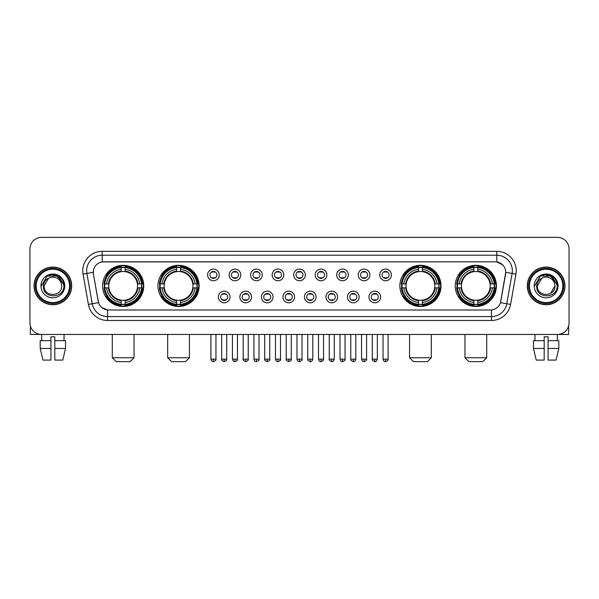 <?xml version="1.0" encoding="UTF-8"?>
<svg xmlns="http://www.w3.org/2000/svg" width="599" height="599" viewBox="0 0 599 599"><rect width="100%" height="100%" fill="white"/><g stroke="black" fill="none" stroke-linecap="round" stroke-linejoin="round"><path stroke-width="0.9" d="M157.964 285.903A20.583 20.583 0 0 0 178.554 306.493A20.583 20.583 0 0 0 199.138 285.903A20.583 20.583 0 0 0 178.554 265.32A20.583 20.583 0 0 0 157.964 285.903M399.862 285.903A20.583 20.583 0 0 0 420.446 306.493A20.583 20.583 0 0 0 441.036 285.903A20.583 20.583 0 0 0 420.446 265.32A20.583 20.583 0 0 0 399.862 285.903M455.247 285.903A20.583 20.583 0 0 0 475.831 306.493A20.583 20.583 0 0 0 496.421 285.903A20.583 20.583 0 0 0 475.831 265.32A20.583 20.583 0 0 0 455.247 285.903M102.579 285.903A20.583 20.583 0 0 0 123.169 306.493A20.583 20.583 0 0 0 143.753 285.903A20.583 20.583 0 0 0 123.169 265.32A20.583 20.583 0 0 0 102.579 285.903M230.016 296.977A5.825 5.825 0 0 1 224.191 302.802A5.825 5.825 0 0 1 218.365 296.977A5.825 5.825 0 0 1 224.191 291.151A5.825 5.825 0 0 1 230.016 296.977M220.694 296.977A3.497 3.497 0 0 0 224.191 300.473A3.497 3.497 0 0 0 227.687 296.977A3.497 3.497 0 0 0 224.191 293.48A3.497 3.497 0 0 0 220.694 296.977M251.535 296.977A5.825 5.825 0 0 1 245.71 302.802A5.825 5.825 0 0 1 239.877 296.977A5.825 5.825 0 0 1 245.71 291.151A5.825 5.825 0 0 1 251.535 296.977M242.213 296.977A3.497 3.497 0 0 0 245.71 300.473A3.497 3.497 0 0 0 249.199 296.977A3.497 3.497 0 0 0 245.71 293.48A3.497 3.497 0 0 0 242.213 296.977M273.047 296.977A5.825 5.825 0 0 1 267.221 302.802A5.825 5.825 0 0 1 261.396 296.977A5.825 5.825 0 0 1 267.221 291.151A5.825 5.825 0 0 1 273.047 296.977M263.725 296.977A3.497 3.497 0 0 0 267.221 300.473A3.497 3.497 0 0 0 270.718 296.977A3.497 3.497 0 0 0 267.221 293.48A3.497 3.497 0 0 0 263.725 296.977M294.566 296.977A5.825 5.825 0 0 1 288.74 302.802A5.825 5.825 0 0 1 282.915 296.977A5.825 5.825 0 0 1 288.74 291.151A5.825 5.825 0 0 1 294.566 296.977M285.244 296.977A3.497 3.497 0 0 0 288.74 300.473A3.497 3.497 0 0 0 292.237 296.977A3.497 3.497 0 0 0 288.74 293.48A3.497 3.497 0 0 0 285.244 296.977M316.085 296.977A5.825 5.825 0 0 1 310.26 302.802A5.825 5.825 0 0 1 304.434 296.977A5.825 5.825 0 0 1 310.26 291.151A5.825 5.825 0 0 1 316.085 296.977M306.763 296.977A3.497 3.497 0 0 0 310.26 300.473A3.497 3.497 0 0 0 313.756 296.977A3.497 3.497 0 0 0 310.26 293.48A3.497 3.497 0 0 0 306.763 296.977M337.604 296.977A5.825 5.825 0 0 1 331.779 302.802A5.825 5.825 0 0 1 325.953 296.977A5.825 5.825 0 0 1 331.779 291.151A5.825 5.825 0 0 1 337.604 296.977M328.282 296.977A3.497 3.497 0 0 0 331.779 300.473A3.497 3.497 0 0 0 335.275 296.977A3.497 3.497 0 0 0 331.779 293.48A3.497 3.497 0 0 0 328.282 296.977M359.123 296.977A5.825 5.825 0 0 1 353.29 302.802A5.825 5.825 0 0 1 347.465 296.977A5.825 5.825 0 0 1 353.29 291.151A5.825 5.825 0 0 1 359.123 296.977M349.801 296.977A3.497 3.497 0 0 0 353.29 300.473A3.497 3.497 0 0 0 356.787 296.977A3.497 3.497 0 0 0 353.29 293.48A3.497 3.497 0 0 0 349.801 296.977M380.635 296.977A5.825 5.825 0 0 1 374.809 302.802A5.825 5.825 0 0 1 368.984 296.977A5.825 5.825 0 0 1 374.809 291.151A5.825 5.825 0 0 1 380.635 296.977M371.313 296.977A3.497 3.497 0 0 0 374.809 300.473A3.497 3.497 0 0 0 378.306 296.977A3.497 3.497 0 0 0 374.809 293.48A3.497 3.497 0 0 0 371.313 296.977M219.256 274.911A5.825 5.825 0 0 1 213.431 280.744A5.825 5.825 0 0 1 207.606 274.911A5.825 5.825 0 0 1 213.431 269.086A5.825 5.825 0 0 1 219.256 274.911M209.935 274.911A3.497 3.497 0 0 0 213.431 278.408A3.497 3.497 0 0 0 216.928 274.911A3.497 3.497 0 0 0 213.431 271.422A3.497 3.497 0 0 0 209.935 274.911M240.776 274.911A5.825 5.825 0 0 1 234.95 280.744A5.825 5.825 0 0 1 229.125 274.911A5.825 5.825 0 0 1 234.95 269.086A5.825 5.825 0 0 1 240.776 274.911M231.454 274.911A3.497 3.497 0 0 0 234.95 278.408A3.497 3.497 0 0 0 238.447 274.911A3.497 3.497 0 0 0 234.95 271.422A3.497 3.497 0 0 0 231.454 274.911M262.295 274.911A5.825 5.825 0 0 1 256.462 280.744A5.825 5.825 0 0 1 250.637 274.911A5.825 5.825 0 0 1 256.462 269.086A5.825 5.825 0 0 1 262.295 274.911M252.973 274.911A3.497 3.497 0 0 0 256.462 278.408A3.497 3.497 0 0 0 259.959 274.911A3.497 3.497 0 0 0 256.462 271.422A3.497 3.497 0 0 0 252.973 274.911M283.806 274.911A5.825 5.825 0 0 1 277.981 280.744A5.825 5.825 0 0 1 272.156 274.911A5.825 5.825 0 0 1 277.981 269.086A5.825 5.825 0 0 1 283.806 274.911M274.484 274.911A3.497 3.497 0 0 0 277.981 278.408A3.497 3.497 0 0 0 281.478 274.911A3.497 3.497 0 0 0 277.981 271.422A3.497 3.497 0 0 0 274.484 274.911M305.325 274.911A5.825 5.825 0 0 1 299.5 280.744A5.825 5.825 0 0 1 293.675 274.911A5.825 5.825 0 0 1 299.5 269.086A5.825 5.825 0 0 1 305.325 274.911M296.003 274.911A3.497 3.497 0 0 0 299.5 278.408A3.497 3.497 0 0 0 302.997 274.911A3.497 3.497 0 0 0 299.5 271.422A3.497 3.497 0 0 0 296.003 274.911M326.844 274.911A5.825 5.825 0 0 1 321.019 280.744A5.825 5.825 0 0 1 315.194 274.911A5.825 5.825 0 0 1 321.019 269.086A5.825 5.825 0 0 1 326.844 274.911M317.522 274.911A3.497 3.497 0 0 0 321.019 278.408A3.497 3.497 0 0 0 324.516 274.911A3.497 3.497 0 0 0 321.019 271.422A3.497 3.497 0 0 0 317.522 274.911M348.363 274.911A5.825 5.825 0 0 1 342.538 280.744A5.825 5.825 0 0 1 336.705 274.911A5.825 5.825 0 0 1 342.538 269.086A5.825 5.825 0 0 1 348.363 274.911M339.041 274.911A3.497 3.497 0 0 0 342.538 278.408A3.497 3.497 0 0 0 346.027 274.911A3.497 3.497 0 0 0 342.538 271.422A3.497 3.497 0 0 0 339.041 274.911M369.875 274.911A5.825 5.825 0 0 1 364.05 280.744A5.825 5.825 0 0 1 358.224 274.911A5.825 5.825 0 0 1 364.05 269.086A5.825 5.825 0 0 1 369.875 274.911M360.553 274.911A3.497 3.497 0 0 0 364.05 278.408A3.497 3.497 0 0 0 367.546 274.911A3.497 3.497 0 0 0 364.05 271.422A3.497 3.497 0 0 0 360.553 274.911M391.394 274.911A5.825 5.825 0 0 1 385.569 280.744A5.825 5.825 0 0 1 379.744 274.911A5.825 5.825 0 0 1 385.569 269.086A5.825 5.825 0 0 1 391.394 274.911M382.072 274.911A3.497 3.497 0 0 0 385.569 278.408A3.497 3.497 0 0 0 389.065 274.911A3.497 3.497 0 0 0 385.569 271.422A3.497 3.497 0 0 0 382.072 274.911M88.412 304.427L83.066 274.132A19.423 19.423 0 0 1 102.189 251.34L496.811 251.34A19.423 19.423 0 0 1 515.934 274.132L510.588 304.427A19.423 19.423 0 0 1 491.465 320.472L107.535 320.472A19.423 19.423 0 0 1 88.412 304.427L92.231 303.753L86.892 273.458A15.537 15.537 0 0 1 102.189 255.219L496.811 255.219A15.537 15.537 0 0 1 512.108 273.458L506.769 303.753A15.537 15.537 0 0 1 491.465 316.586L107.535 316.586A15.537 15.537 0 0 1 92.231 303.753L98.535 302.637L93.422 274.132A10.49 10.49 0 0 1 103.747 261.823L495.253 261.823A10.49 10.49 0 0 1 505.578 274.132L500.786 301.319A10.49 10.49 0 0 1 490.461 309.99L108.539 309.99A10.49 10.49 0 0 1 98.214 301.319L93.422 274.132L93.377 270.755M104.428 287.849A18.839 18.839 0 0 1 104.428 283.963M457.097 287.849A18.839 18.839 0 0 1 457.097 283.963M401.712 287.849A18.839 18.839 0 0 1 401.712 283.963M159.813 287.849A18.839 18.839 0 0 1 159.813 283.963M34.031 285.903A18.839 18.839 0 0 0 52.869 304.741A18.839 18.839 0 0 0 71.7 285.903A18.839 18.839 0 0 0 52.869 267.072A18.839 18.839 0 0 0 34.031 285.903M527.3 285.903A18.839 18.839 0 0 0 546.131 304.741A18.839 18.839 0 0 0 564.969 285.903A18.839 18.839 0 0 0 546.131 267.072A18.839 18.839 0 0 0 527.3 285.903M102.189 251.34L102.189 261.943L495.253 261.823L496.811 261.943L502.666 264.893M490.461 309.99L108.539 309.99M107.535 320.472L107.535 309.938L101.935 307.646M515.934 274.132L505.743 272.335L500.464 302.637L510.588 304.427M569.05 249.004A11.651 11.651 0 0 0 557.399 237.354L41.601 237.354A11.651 11.651 0 0 0 29.95 249.004L29.95 322.801A11.651 11.651 0 0 0 41.601 334.459L557.399 334.459A11.651 11.651 0 0 0 569.05 322.801L569.05 249.004L569.05 322.801M29.95 249.004L29.95 322.801M557.399 237.354L41.601 237.354M41.773 340.674L41.601 334.459L557.399 334.459L557.227 340.674M30.339 325.789L30.339 334.459L75.392 334.459M40.193 340.674L40.193 348.438L42.956 360.089L40.193 348.438L40.193 340.674L50.922 340.674L50.922 336.788L54.809 336.788L54.809 340.674L65.538 340.674L65.538 348.438L62.775 360.089L65.538 348.438L54.809 348.438L54.809 340.674L54.809 360.089L62.775 360.089M64.13 334.459L63.958 340.674M50.922 340.674L50.922 360.089L42.956 360.089M40.193 348.438L50.922 348.438M69.566 285.903A16.705 16.705 0 0 0 52.869 269.206A16.705 16.705 0 0 0 36.165 285.903A16.705 16.705 0 0 0 52.869 302.607A16.705 16.705 0 0 0 69.566 285.903M70.345 285.903A17.476 17.476 0 0 0 52.869 268.427A17.476 17.476 0 0 0 35.386 285.903A17.476 17.476 0 0 0 52.869 303.386A17.476 17.476 0 0 0 70.345 285.903M71.506 285.903A18.644 18.644 0 0 0 52.869 267.266A18.644 18.644 0 0 0 34.225 285.903A18.644 18.644 0 0 0 52.869 304.547A18.644 18.644 0 0 0 71.506 285.903M61.33 283.574L61.645 285.903C62.184 297.231 43.547 297.231 44.086 285.903L48.474 278.303L50.69 277.404C46.34 278.587 43.922 281.418 43.435 285.903C42.499 299.26 64.25 298.916 63.853 285.903C63.921 282.219 62.551 279.171 59.75 276.76C57.205 274.904 54.367 274.17 51.252 274.574C56.995 275.023 60.349 278.026 61.33 283.574L61.645 285.903C62.184 297.231 43.547 297.231 44.086 285.903L48.474 278.303L50.69 277.404L48.474 278.303L44.086 285.903L48.474 278.303L50.69 277.404L48.474 278.303L44.086 285.903L48.474 278.303L50.69 277.404L48.474 278.303L44.086 285.903L48.474 278.303L50.69 277.404A8.775 8.775 0 0 1 61.33 283.574L61.645 285.903C62.184 297.231 43.547 297.231 44.086 285.903C43.547 297.231 62.184 297.231 61.645 285.903C62.184 297.231 43.547 297.231 44.086 285.903C43.547 297.231 62.184 297.231 61.645 285.903C62.184 297.231 43.547 297.231 44.086 285.903M40.979 285.903A11.883 11.883 0 0 0 52.869 297.793A11.883 11.883 0 0 0 64.752 285.903A11.883 11.883 0 0 0 52.869 274.02A11.883 11.883 0 0 0 40.979 285.903M51.252 274.574L47.141 275.989L41.421 285.903L47.141 275.989L58.59 275.989L64.31 285.903L58.59 275.989L47.141 275.989L41.421 285.903L47.141 275.989L58.59 275.989L64.31 285.903L58.59 275.989L47.141 275.989L41.421 285.903L47.141 275.989L58.59 275.989L64.31 285.903M130.155 361.646L116.176 361.646L112.29 357.76L134.041 357.76L130.155 361.646M125.109 304.292L125.109 305.071A19.265 19.265 0 0 0 142.33 287.849L141.551 287.849A18.487 18.487 0 0 1 125.109 304.292L125.109 302.495A16.705 16.705 0 0 0 139.754 287.849L137.403 287.849A14.369 14.369 0 0 0 125.109 271.669L125.109 267.521A18.487 18.487 0 0 1 141.551 283.963L142.33 283.963A19.265 19.265 0 0 0 125.109 266.742L125.109 267.521M104.78 287.849L104.001 287.849A19.265 19.265 0 0 0 121.223 305.071L121.223 304.292A18.487 18.487 0 0 1 104.78 287.849L106.577 287.849A16.705 16.705 0 0 0 121.223 302.495L121.223 300.144A14.369 14.369 0 0 0 137.403 287.849L137.98 287.849A14.938 14.938 0 0 1 125.109 300.72L125.109 302.495M121.223 267.521L121.223 266.742A19.265 19.265 0 0 0 104.001 283.963L104.78 283.963A18.487 18.487 0 0 1 121.223 267.521L121.223 269.318A16.705 16.705 0 0 0 106.577 283.963L108.928 283.963A14.369 14.369 0 0 0 121.223 300.144L121.223 300.72A14.938 14.938 0 0 1 108.352 287.849L106.577 287.849M104.818 287.849A18.449 18.449 0 0 1 104.818 283.963M125.109 267.558A18.449 18.449 0 0 0 121.223 267.558M141.514 283.963A18.449 18.449 0 0 1 141.514 287.849M141.551 283.963L139.754 283.963A16.705 16.705 0 0 0 125.109 269.318M139.754 287.849L141.551 287.849M121.223 302.495L121.223 304.292M137.403 283.963L139.754 283.963M125.109 300.166L125.109 300.72M121.223 300.144A14.369 14.369 0 0 1 108.928 287.849L108.352 287.849M125.109 304.255A18.449 18.449 0 0 1 121.223 304.255M106.577 283.963L104.78 283.963M121.223 271.639L121.223 269.318M125.109 271.669A14.369 14.369 0 0 0 108.928 283.963L108.352 283.963A14.938 14.938 0 0 1 121.223 271.092M125.109 271.647L125.109 271.092A14.938 14.938 0 0 1 137.98 283.963M107.004 275.42L105.903 275.42A20.194 20.194 0 0 1 143.363 285.903A20.194 20.194 0 0 1 105.903 296.393L107.004 296.393M185.54 361.646L171.561 361.646L167.675 357.76L189.426 357.76L185.54 361.646M180.494 304.292L180.494 305.071A19.265 19.265 0 0 0 197.715 287.849L196.936 287.849A18.487 18.487 0 0 1 180.494 304.292L180.494 302.495A16.705 16.705 0 0 0 195.139 287.849L192.788 287.849A14.369 14.369 0 0 0 180.494 271.669L180.494 267.521A18.487 18.487 0 0 1 196.936 283.963L197.715 283.963A19.265 19.265 0 0 0 180.494 266.742L180.494 267.521M160.165 287.849L159.386 287.849A19.265 19.265 0 0 0 176.608 305.071L176.608 304.292A18.487 18.487 0 0 1 160.165 287.849L161.962 287.849A16.705 16.705 0 0 0 176.608 302.495L176.608 300.144A14.369 14.369 0 0 0 192.788 287.849L193.365 287.849A14.938 14.938 0 0 1 180.494 300.72L180.494 302.495M176.608 267.521L176.608 266.742A19.265 19.265 0 0 0 159.386 283.963L160.165 283.963A18.487 18.487 0 0 1 176.608 267.521L176.608 269.318A16.705 16.705 0 0 0 161.962 283.963L164.313 283.963A14.369 14.369 0 0 0 176.608 300.144L176.608 300.72A14.938 14.938 0 0 1 163.737 287.849L161.962 287.849M160.203 287.849A18.449 18.449 0 0 1 160.203 283.963M180.494 267.558A18.449 18.449 0 0 0 176.608 267.558M196.899 283.963A18.449 18.449 0 0 1 196.899 287.849M196.936 283.963L195.139 283.963A16.705 16.705 0 0 0 180.494 269.318M195.139 287.849L196.936 287.849M176.608 302.495L176.608 304.292M192.788 283.963L195.139 283.963M180.494 300.166L180.494 300.72M176.608 300.144A14.369 14.369 0 0 1 164.313 287.849L163.737 287.849M180.494 304.255A18.449 18.449 0 0 1 176.608 304.255M161.962 283.963L160.165 283.963M176.608 271.639L176.608 269.318M180.494 271.669A14.369 14.369 0 0 0 164.313 283.963L163.737 283.963A14.938 14.938 0 0 1 176.608 271.092M180.494 271.647L180.494 271.092A14.938 14.938 0 0 1 193.365 283.963M162.389 275.42L161.288 275.42A20.194 20.194 0 0 1 198.748 285.903A20.194 20.194 0 0 1 161.288 296.393L162.389 296.393M427.439 361.646L413.46 361.646L409.574 357.76L431.325 357.76L427.439 361.646M422.392 304.292L422.392 305.071A19.265 19.265 0 0 0 439.614 287.849L438.835 287.849A18.487 18.487 0 0 1 422.392 304.292L422.392 302.495A16.705 16.705 0 0 0 437.038 287.849L434.687 287.849A14.369 14.369 0 0 0 422.392 271.669L422.392 267.521A18.487 18.487 0 0 1 438.835 283.963L439.614 283.963A19.265 19.265 0 0 0 422.392 266.742L422.392 267.521M402.064 287.849L401.285 287.849A19.265 19.265 0 0 0 418.506 305.071L418.506 304.292A18.487 18.487 0 0 1 402.064 287.849L403.861 287.849A16.705 16.705 0 0 0 418.506 302.495L418.506 300.144A14.369 14.369 0 0 0 434.687 287.849L435.263 287.849A14.938 14.938 0 0 1 422.392 300.72L422.392 302.495M418.506 267.521L418.506 266.742A19.265 19.265 0 0 0 401.285 283.963L402.064 283.963A18.487 18.487 0 0 1 418.506 267.521L418.506 269.318A16.705 16.705 0 0 0 403.861 283.963L406.212 283.963A14.369 14.369 0 0 0 418.506 300.144L418.506 300.72A14.938 14.938 0 0 1 405.635 287.849L403.861 287.849M402.101 287.849A18.449 18.449 0 0 1 402.101 283.963M422.392 267.558A18.449 18.449 0 0 0 418.506 267.558M438.797 283.963A18.449 18.449 0 0 1 438.797 287.849M438.835 283.963L437.038 283.963A16.705 16.705 0 0 0 422.392 269.318M437.038 287.849L438.835 287.849M418.506 302.495L418.506 304.292M434.687 283.963L437.038 283.963M422.392 300.166L422.392 300.72M418.506 300.144A14.369 14.369 0 0 1 406.212 287.849L405.635 287.849M422.392 304.255A18.449 18.449 0 0 1 418.506 304.255M403.861 283.963L402.064 283.963M418.506 271.639L418.506 269.318M422.392 271.669A14.369 14.369 0 0 0 406.212 283.963L405.635 283.963A14.938 14.938 0 0 1 418.506 271.092M422.392 271.647L422.392 271.092A14.938 14.938 0 0 1 435.263 283.963M404.288 275.42L403.187 275.42A20.194 20.194 0 0 1 440.647 285.903A20.194 20.194 0 0 1 403.187 296.393L404.288 296.393M482.824 361.646L468.845 361.646L464.959 357.76L486.71 357.76L482.824 361.646M477.777 304.292L477.777 305.071A19.265 19.265 0 0 0 494.999 287.849L494.22 287.849A18.487 18.487 0 0 1 477.777 304.292L477.777 302.495A16.705 16.705 0 0 0 492.423 287.849L490.072 287.849A14.369 14.369 0 0 0 477.777 271.669L477.777 267.521A18.487 18.487 0 0 1 494.22 283.963L494.999 283.963A19.265 19.265 0 0 0 477.777 266.742L477.777 267.521M457.449 287.849L456.67 287.849A19.265 19.265 0 0 0 473.891 305.071L473.891 304.292A18.487 18.487 0 0 1 457.449 287.849L459.246 287.849A16.705 16.705 0 0 0 473.891 302.495L473.891 300.144A14.369 14.369 0 0 0 490.072 287.849L490.648 287.849A14.938 14.938 0 0 1 477.777 300.72L477.777 302.495M473.891 267.521L473.891 266.742A19.265 19.265 0 0 0 456.67 283.963L457.449 283.963A18.487 18.487 0 0 1 473.891 267.521L473.891 269.318A16.705 16.705 0 0 0 459.246 283.963L461.597 283.963A14.369 14.369 0 0 0 473.891 300.144L473.891 300.72A14.938 14.938 0 0 1 461.02 287.849L459.246 287.849M457.486 287.849A18.449 18.449 0 0 1 457.486 283.963M477.777 267.558A18.449 18.449 0 0 0 473.891 267.558M494.182 283.963A18.449 18.449 0 0 1 494.182 287.849M494.22 283.963L492.423 283.963A16.705 16.705 0 0 0 477.777 269.318M492.423 287.849L494.22 287.849M473.891 302.495L473.891 304.292M490.072 283.963L492.423 283.963M477.777 300.166L477.777 300.72M473.891 300.144A14.369 14.369 0 0 1 461.597 287.849L461.02 287.849M477.777 304.255A18.449 18.449 0 0 1 473.891 304.255M459.246 283.963L457.449 283.963M473.891 271.639L473.891 269.318M477.777 271.669A14.369 14.369 0 0 0 461.597 283.963L461.02 283.963A14.938 14.938 0 0 1 473.891 271.092M477.777 271.647L477.777 271.092A14.938 14.938 0 0 1 490.648 283.963M459.673 275.42L458.572 275.42A20.194 20.194 0 0 1 496.032 285.903A20.194 20.194 0 0 1 458.572 296.393L459.673 296.393M212.263 278.213L212.263 277.659A2.98 2.98 0 0 0 214.599 277.659L214.599 278.213M214.599 271.617L214.599 272.171A2.98 2.98 0 0 0 212.263 272.171L212.263 271.617M233.782 278.213L233.782 277.659A2.98 2.98 0 0 0 236.111 277.659L236.111 278.213M236.111 271.617L236.111 272.171A2.98 2.98 0 0 0 233.782 272.171L233.782 271.617M255.301 278.213L255.301 277.659A2.98 2.98 0 0 0 257.63 277.659L257.63 278.213M257.63 271.617L257.63 272.171A2.98 2.98 0 0 0 255.301 272.171L255.301 271.617M276.82 278.213L276.82 277.659A2.98 2.98 0 0 0 279.149 277.659L279.149 278.213M279.149 271.617L279.149 272.171A2.98 2.98 0 0 0 276.82 272.171L276.82 271.617M298.332 278.213L298.332 277.659A2.98 2.98 0 0 0 300.668 277.659L300.668 278.213M300.668 271.617L300.668 272.171A2.98 2.98 0 0 0 298.332 272.171L298.332 271.617M319.851 278.213L319.851 277.659A2.98 2.98 0 0 0 322.18 277.659L322.18 278.213M322.18 271.617L322.18 272.171A2.98 2.98 0 0 0 319.851 272.171L319.851 271.617M341.37 278.213L341.37 277.659A2.98 2.98 0 0 0 343.699 277.659L343.699 278.213M343.699 271.617L343.699 272.171A2.98 2.98 0 0 0 341.37 272.171L341.37 271.617M362.889 278.213L362.889 277.659A2.98 2.98 0 0 0 365.218 277.659L365.218 278.213M365.218 271.617L365.218 272.171A2.98 2.98 0 0 0 362.889 272.171L362.889 271.617M384.401 278.213L384.401 277.659A2.98 2.98 0 0 0 386.737 277.659L386.737 278.213M386.737 271.617L386.737 272.171A2.98 2.98 0 0 0 384.401 272.171L384.401 271.617M223.023 300.271L223.023 299.717A2.98 2.98 0 0 0 225.351 299.717L225.351 300.271M225.351 293.682L225.351 294.236A2.98 2.98 0 0 0 223.023 294.236L223.023 293.682M244.542 300.271L244.542 299.717A2.98 2.98 0 0 0 246.87 299.717L246.87 300.271M246.87 293.682L246.87 294.236A2.98 2.98 0 0 0 244.542 294.236L244.542 293.682M266.061 300.271L266.061 299.717A2.98 2.98 0 0 0 268.389 299.717L268.389 300.271M268.389 293.682L268.389 294.236A2.98 2.98 0 0 0 266.061 294.236L266.061 293.682M287.572 300.271L287.572 299.717A2.98 2.98 0 0 0 289.909 299.717L289.909 300.271M289.909 293.682L289.909 294.236A2.98 2.98 0 0 0 287.572 294.236L287.572 293.682M309.091 300.271L309.091 299.717A2.98 2.98 0 0 0 311.428 299.717L311.428 300.271M311.428 293.682L311.428 294.236A2.98 2.98 0 0 0 309.091 294.236L309.091 293.682M330.611 300.271L330.611 299.717A2.98 2.98 0 0 0 332.939 299.717L332.939 300.271M332.939 293.682L332.939 294.236A2.98 2.98 0 0 0 330.611 294.236L330.611 293.682M352.13 300.271L352.13 299.717A2.98 2.98 0 0 0 354.458 299.717L354.458 300.271M354.458 293.682L354.458 294.236A2.98 2.98 0 0 0 352.13 294.236L352.13 293.682M373.649 300.271L373.649 299.717A2.98 2.98 0 0 0 375.977 299.717L375.977 300.271M375.977 293.682L375.977 294.236A2.98 2.98 0 0 0 373.649 294.236L373.649 293.682M568.661 325.789L568.661 334.459L523.608 334.459M544.192 340.674L544.192 348.438L533.462 348.438L536.225 360.089L533.462 348.438L533.462 340.674L544.192 340.674L544.192 336.788L548.078 336.788L548.078 340.674L558.807 340.674L558.807 348.438L556.044 360.089L558.807 348.438L548.078 348.438L548.078 340.674M544.192 348.438L544.192 360.089L536.225 360.089M556.044 360.089L548.078 360.089L548.078 348.438M534.87 334.459L535.042 340.674M562.835 285.903A16.705 16.705 0 0 0 546.131 269.206A16.705 16.705 0 0 0 529.434 285.903A16.705 16.705 0 0 0 546.131 302.607A16.705 16.705 0 0 0 562.835 285.903M563.614 285.903A17.476 17.476 0 0 0 546.131 268.427A17.476 17.476 0 0 0 528.655 285.903A17.476 17.476 0 0 0 546.131 303.386A17.476 17.476 0 0 0 563.614 285.903M564.775 285.903A18.644 18.644 0 0 0 546.131 267.266A18.644 18.644 0 0 0 527.494 285.903A18.644 18.644 0 0 0 546.131 304.547A18.644 18.644 0 0 0 564.775 285.903M554.599 283.574L554.914 285.903L554.599 283.574L554.914 285.903L554.599 283.574L554.914 285.903L554.599 283.574L554.914 285.903L554.599 283.574L554.914 285.903L550.526 293.51L554.914 285.903C555.453 297.231 536.816 297.231 537.355 285.903L541.743 278.303L543.959 277.404C539.609 278.587 537.191 281.418 536.704 285.903C535.768 299.26 557.519 298.916 557.122 285.903C557.19 282.219 555.82 279.171 553.019 276.76C550.474 274.904 547.636 274.17 544.521 274.574C550.264 275.023 553.618 278.026 554.599 283.574L554.914 285.903L550.526 293.51L554.914 285.903C555.453 297.231 536.816 297.231 537.355 285.903L541.743 278.303L543.959 277.404L541.743 278.303L537.355 285.903L541.743 278.303L543.959 277.404L541.743 278.303L537.355 285.903L541.743 278.303L543.959 277.404L541.743 278.303L537.355 285.903L541.743 278.303L543.959 277.404L541.743 278.303L537.355 285.903L541.743 278.303L543.959 277.404A8.775 8.775 0 0 1 554.599 283.574L554.914 285.903C555.453 297.231 536.816 297.231 537.355 285.903C536.816 297.231 555.453 297.231 554.914 285.903C555.453 297.231 536.816 297.231 537.355 285.903M534.248 285.903A11.883 11.883 0 0 0 546.131 297.793A11.883 11.883 0 0 0 558.021 285.903A11.883 11.883 0 0 0 546.131 274.02A11.883 11.883 0 0 0 534.248 285.903M534.69 285.903L540.41 275.989L551.859 275.989L557.579 285.903L551.859 275.989L540.41 275.989L534.69 285.903L540.41 275.989L551.859 275.989L557.579 285.903L551.859 275.989L540.41 275.989L534.69 285.903L540.41 275.989L551.859 275.989L557.579 285.903L551.859 275.989L540.41 275.989L534.69 285.903L540.41 275.989L551.859 275.989L557.579 285.903L551.859 275.989L540.41 275.989L534.69 285.903L540.41 275.989L544.521 274.574L540.41 275.989L534.69 285.903L540.41 275.989L544.521 274.574L540.41 275.989L534.69 285.903L540.41 275.989L551.859 275.989L557.579 285.903L551.859 275.989M496.811 251.34L496.811 261.943M83.066 274.132L86.892 273.458A15.537 15.537 0 0 1 86.653 270.755M86.892 273.458L93.257 272.335M491.465 309.938L491.465 320.472M125.109 300.144A14.369 14.369 0 0 0 137.403 287.849M121.223 304.427A18.621 18.621 0 0 0 125.109 304.427M141.686 287.849A18.621 18.621 0 0 0 141.686 283.963M125.109 267.386A18.621 18.621 0 0 0 121.223 267.386M180.494 300.144A14.369 14.369 0 0 0 192.788 287.849M176.608 304.427A18.621 18.621 0 0 0 180.494 304.427M197.071 287.849A18.621 18.621 0 0 0 197.071 283.963M180.494 267.386A18.621 18.621 0 0 0 176.608 267.386M422.392 300.144A14.369 14.369 0 0 0 434.687 287.849M418.506 304.427A18.621 18.621 0 0 0 422.392 304.427M438.97 287.849A18.621 18.621 0 0 0 438.97 283.963M422.392 267.386A18.621 18.621 0 0 0 418.506 267.386M477.777 300.144A14.369 14.369 0 0 0 490.072 287.849M473.891 304.427A18.621 18.621 0 0 0 477.777 304.427M494.355 287.849A18.621 18.621 0 0 0 494.355 283.963M477.777 267.386A18.621 18.621 0 0 0 473.891 267.386M213.431 359.123L210.908 359.123C211.35 360.92 212.188 361.759 213.431 361.646L213.431 359.123L215.954 359.123L215.954 334.459M234.95 359.123L232.419 359.123C232.861 360.92 233.707 361.759 234.95 361.646L234.95 359.123L237.474 359.123L237.474 334.459M256.462 359.123L253.939 359.123C254.38 360.92 255.226 361.759 256.462 361.646L256.462 359.123L258.993 359.123L258.993 334.459M277.981 359.123L275.458 359.123C275.899 360.92 276.738 361.759 277.981 361.646L277.981 359.123L280.504 359.123L280.504 334.459M299.5 359.123L296.977 359.123C297.418 360.92 298.257 361.759 299.5 361.646L299.5 359.123L302.023 359.123L302.023 334.459M321.019 359.123L318.496 359.123C318.93 360.92 319.776 361.759 321.019 361.646L321.019 359.123L323.542 359.123L323.542 334.459M342.538 359.123L340.007 359.123C340.449 360.92 341.295 361.759 342.538 361.646L342.538 359.123L345.061 359.123L345.061 334.459M364.05 359.123L361.526 359.123C361.968 360.92 362.807 361.759 364.05 361.646L364.05 359.123L366.581 359.123L366.581 334.459M385.569 359.123L383.046 359.123C383.487 360.92 384.326 361.759 385.569 361.646L385.569 359.123L388.092 359.123L388.092 334.459M224.191 359.123L221.667 359.123C221.151 359.924 221.997 360.77 224.191 361.646L224.191 359.123L226.714 359.123L226.714 334.459M245.71 359.123L243.179 359.123C242.67 359.924 243.508 360.77 245.71 361.646L245.71 359.123L248.233 359.123L248.233 334.459M267.221 359.123L264.698 359.123C264.189 359.924 265.028 360.77 267.221 361.646L267.221 359.123L269.752 359.123L269.752 334.459M288.74 359.123L286.217 359.123C285.708 359.924 286.547 360.77 288.74 361.646L288.74 359.123L291.264 359.123L291.264 334.459M310.26 359.123L307.736 359.123C307.22 359.924 308.066 360.77 310.26 361.646L310.26 359.123L312.783 359.123L312.783 334.459M331.779 359.123L329.248 359.123C328.739 359.924 329.577 360.77 331.779 361.646L331.779 359.123L334.302 359.123L334.302 334.459M353.29 359.123L350.767 359.123C350.258 359.924 351.096 360.77 353.29 361.646L353.29 359.123L355.821 359.123L355.821 334.459M374.809 359.123L372.286 359.123C371.777 359.924 372.615 360.77 374.809 361.646L374.809 359.123L377.333 359.123L377.333 334.459M134.041 334.459L134.041 357.76M112.29 334.459L112.29 357.76M189.426 334.459L189.426 357.76M167.675 334.459L167.675 357.76M431.325 334.459L431.325 357.76M409.574 334.459L409.574 357.76M486.71 334.459L486.71 357.76M464.959 334.459L464.959 357.76M210.908 359.123L210.908 334.459M215.954 359.123C216.464 359.924 215.625 360.77 213.431 361.646M232.419 359.123L232.419 334.459M237.474 359.123C237.983 359.924 237.144 360.77 234.95 361.646M253.939 359.123L253.939 334.459M258.993 359.123C259.502 359.924 258.663 360.77 256.462 361.646M275.458 359.123L275.458 334.459M280.504 359.123C281.021 359.924 280.175 360.77 277.981 361.646M296.977 359.123L296.977 334.459M302.023 359.123C302.54 359.924 301.694 360.77 299.5 361.646M318.496 359.123L318.496 334.459M323.542 359.123C324.052 359.924 323.213 360.77 321.019 361.646M340.007 359.123L340.007 334.459M345.061 359.123C345.571 359.924 344.732 360.77 342.538 361.646M361.526 359.123L361.526 334.459M366.581 359.123C367.09 359.924 366.251 360.77 364.05 361.646M383.046 359.123L383.046 334.459M388.092 359.123C388.609 359.924 387.763 360.77 385.569 361.646M221.667 359.123L221.667 334.459M226.714 359.123C227.223 359.924 226.385 360.77 224.191 361.646M243.179 359.123L243.179 334.459M248.233 359.123C248.742 359.924 247.904 360.77 245.71 361.646M264.698 359.123L264.698 334.459M269.752 359.123C270.261 359.924 269.423 360.77 267.221 361.646M286.217 359.123L286.217 334.459M291.264 359.123C291.78 359.924 290.934 360.77 288.74 361.646M307.736 359.123L307.736 334.459M312.783 359.123C312.341 360.92 311.502 361.759 310.26 361.646M329.248 359.123L329.248 334.459M334.302 359.123C333.86 360.92 333.022 361.759 331.779 361.646M350.767 359.123L350.767 334.459M355.821 359.123C355.379 360.92 354.533 361.759 353.29 361.646M372.286 359.123L372.286 334.459M377.333 359.123C376.898 360.92 376.052 361.759 374.809 361.646"/></g></svg>
